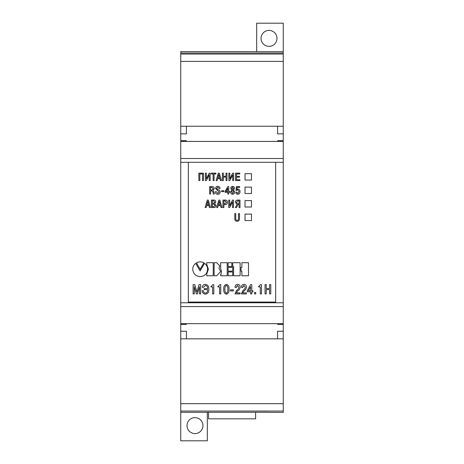 <?xml version="1.0" encoding="UTF-8"?>
<svg xmlns="http://www.w3.org/2000/svg" width="464" height="464" viewBox="0 0 464 464"><rect width="100%" height="100%" fill="white"/><g stroke="black" fill="none" stroke-linecap="round" stroke-linejoin="round"><path stroke-width="0.7" d="M187.015 425.616A7.975 7.975 0 0 0 194.984 433.585A7.975 7.975 0 0 0 202.959 425.616A7.975 7.975 0 0 0 194.984 417.641A7.975 7.975 0 0 0 187.015 425.616M261.041 38.384A7.975 7.975 0 0 0 269.016 46.359A7.975 7.975 0 0 0 276.985 38.384A7.975 7.975 0 0 0 269.016 30.415A7.975 7.975 0 0 0 261.041 38.384M268.064 412.328L283.249 412.392L283.249 140.679L277.559 140.679M283.249 51.672L283.249 23.2L256.679 23.2L256.679 51.672L283.249 51.672L283.249 53.029L180.751 53.029L180.751 302.777L283.249 302.777M256.679 51.608L180.751 51.608L180.751 53.029M283.249 126.249L283.249 133.841L277.559 133.841L277.559 126.249L186.441 126.249L283.249 126.249L283.249 53.029M268.064 412.258L180.751 412.328L180.751 338.836L277.559 338.836L186.441 338.836L186.441 331.244L180.751 331.244L180.751 324.411L186.441 324.411M207.321 412.258L207.321 440.8L180.751 440.8L180.751 412.328M180.751 302.777L180.751 324.411M180.751 141.433L283.249 141.433M180.751 323.657L283.249 323.657M180.751 158.514L283.249 158.514M180.751 162.313L283.249 162.313M180.751 306.571L283.249 306.571M180.751 126.249L186.441 126.249L186.441 133.841L180.751 133.841M180.751 140.679L186.441 140.679M283.249 133.841L283.249 140.679M283.249 338.836L277.559 338.836L277.559 331.244L283.249 331.244M283.249 324.411L277.559 324.411M180.751 338.836L180.751 331.244M196.417 262.839L200.175 269.277L203.858 262.839C201.388 261.545 198.911 261.545 196.417 262.839L200.175 269.277L203.858 262.827M200.1 270.959L195.709 263.355C193.784 264.834 192.786 266.788 192.734 269.219C193.163 273.731 195.64 276.19 200.175 276.608C204.711 276.231 207.188 273.766 207.617 269.219L207.617 269.207C207.501 266.829 206.486 264.857 204.572 263.297L200.1 270.959M213.231 275.778L213.231 262.705L206.7 262.705L206.7 264.26L208.394 269.23L206.7 274.294L206.7 275.778L213.231 275.778M214.13 262.705L214.13 275.767L216.665 275.767L214.13 275.778L214.13 262.705L216.665 262.705L219.803 265.855M218.933 268.186L219.808 266.017L218.933 268.186L220.655 271.579L216.665 275.778M227.198 275.778L227.198 262.705L220.673 262.705L220.673 268.766L221.519 271.475L220.673 275.778L227.198 275.778M231.849 262.705L228.114 262.705L228.114 266.516L231.849 266.516L231.849 262.705L231.849 266.504L228.114 266.504L228.114 262.705M232.696 267.415L228.114 267.415L228.114 271.144L232.696 271.144L232.696 267.415L232.696 271.133L228.114 271.133L228.114 267.415M232.696 271.979L228.114 271.979L228.114 275.778L232.696 275.778L232.696 271.979L232.696 275.767L228.114 275.767L228.114 271.979M240.126 262.705L232.696 262.705L232.696 266.516L233.601 266.504L233.601 275.778L240.126 275.778L240.126 262.705L240.126 275.767L233.601 275.767M241.883 271.144L241.883 275.778L248.472 275.778L248.472 262.705L241.883 262.705L241.883 267.415L241.031 267.415L241.031 271.144L241.883 271.144L241.031 271.133L241.031 267.415M194.265 286.659L196.394 293.892L197.386 293.892L199.514 286.677L199.479 293.909L200.668 293.909L200.668 284.629L199.01 284.629L196.893 292.018L194.776 284.629L193.117 284.629L193.117 293.909L194.306 293.909L194.265 286.677L196.394 293.909L197.386 293.909L199.514 286.677M202.205 290.673C202.333 292.749 203.383 293.915 205.366 294.17C203.383 293.932 202.333 292.767 202.205 290.69L203.4 290.69C203.435 292.082 204.108 292.9 205.407 293.144C206.927 292.813 207.652 291.792 207.594 290.081L207.594 289.646L204.23 289.646L204.23 288.596L207.594 288.596C207.686 286.851 206.961 285.789 205.424 285.401C206.961 285.772 207.686 286.839 207.594 288.579L207.594 288.596M203.493 287.338L205.424 285.401L203.493 287.338L202.304 287.338L203.493 287.32M208.835 289.153C209.061 292.065 207.907 293.735 205.366 294.17L205.366 294.188C207.907 293.753 209.061 292.082 208.835 289.171C209.009 286.329 207.837 284.722 205.326 284.351C203.476 284.49 202.466 285.488 202.304 287.338M211.3 286.288L210.969 286.288L210.969 286.938L212.599 286.926L212.599 293.909L213.794 293.909L213.794 284.629L212.883 284.629L211.3 286.288M218.266 286.288L217.929 286.288L217.929 286.938L219.565 286.926L219.565 293.909L220.754 293.909L220.754 284.629L219.843 284.629L218.266 286.288M226.391 284.351C224.35 285.035 223.48 286.677 223.781 289.275C223.48 291.868 224.35 293.509 226.391 294.188C228.439 293.509 229.309 291.868 229.007 289.275C229.309 286.677 228.439 285.035 226.391 284.351M233.398 289.803L230.48 289.803L230.48 290.928L233.398 290.928L233.398 289.803L233.398 290.911L230.48 290.911L230.48 289.803M237.788 290.835C239.256 289.954 240.033 288.73 240.12 287.164C240.161 285.447 239.331 284.507 237.632 284.351C235.886 284.542 235.033 285.528 235.068 287.309L236.234 287.587L237.591 285.401L238.914 287.181C238.687 288.591 237.916 289.698 236.582 290.493L235.045 293.909L240.091 293.909L240.091 292.865L236.333 292.865L237.788 290.818C239.256 289.942 240.033 288.718 240.12 287.152M244.11 290.835C245.578 289.954 246.355 288.73 246.442 287.164C246.483 285.447 245.647 284.507 243.948 284.351C242.208 284.542 241.355 285.528 241.39 287.309L242.556 287.587L243.907 285.401L245.236 287.181C245.009 288.591 244.232 289.698 242.904 290.493L241.367 293.909L246.413 293.909L246.413 292.865L242.649 292.865L244.11 290.818C245.578 289.942 246.355 288.718 246.442 287.152M251.795 293.909L251.795 291.775L252.921 291.775L252.921 290.719L251.795 290.719L251.795 284.629L250.606 284.629L247.242 290.731L247.242 291.775L250.606 291.775L250.606 293.909L251.795 293.909M255.722 292.465L254.487 292.465L254.487 293.909L255.722 293.909L255.722 292.465L255.722 293.892L254.487 293.892L254.487 292.465M258.999 286.288L258.668 286.288L258.668 286.938L260.298 286.926L260.298 293.909L261.493 293.909L261.493 284.629L260.582 284.629L258.999 286.288M269.578 293.909L270.773 293.909L270.773 284.629L269.578 284.629L269.578 288.504L266.232 288.504L266.232 284.629L265.043 284.629L265.043 293.909L266.232 293.909L266.232 289.553L269.578 289.553L269.578 293.909M275.657 232.174L275.657 302.07L188.343 302.07L188.343 162.313L275.657 162.313L275.657 232.174M251.476 220.562L251.476 214.119L245.027 214.113L245.027 220.562L251.476 220.562L251.476 214.113L245.027 214.119L245.027 220.562M251.476 207.025L251.476 200.599L245.027 200.587L245.027 207.025L251.476 207.025L251.476 200.587L245.027 200.599L245.027 207.025M251.476 193.523L251.476 187.12L245.027 187.102L245.027 193.523L251.476 193.523L251.476 187.102L245.027 187.12L245.027 193.523M251.476 180.061L251.476 173.693L245.027 173.675L245.027 180.061L251.476 180.061L251.476 173.675L245.027 173.693L245.027 180.061M238.107 189.063L236.942 189.428L237.145 187.427L239.662 187.427L239.662 186.586L236.391 186.586L235.996 190.513L237.928 189.863L239.082 191.62L237.852 193.465L236.779 192.131L235.834 192.131C235.898 193.5 236.57 194.213 237.852 194.265C239.337 194.126 240.05 193.239 239.992 191.609C240.05 190.17 239.418 189.318 238.107 189.063L236.942 189.428M232.632 194.265C233.995 194.114 234.668 193.337 234.645 191.928L233.554 190.002L234.43 188.361C234.43 187.143 233.833 186.476 232.632 186.36C231.432 186.476 230.828 187.143 230.828 188.361L231.71 190.002L230.62 191.928C230.591 193.337 231.263 194.114 232.632 194.265M228.752 194.039L228.752 192.322L229.651 192.322L229.651 191.47L228.752 191.47L228.752 186.586L227.795 186.586L225.11 191.481L225.11 192.322L227.795 192.322L227.795 194.039L228.752 194.039L228.752 192.334M223.897 190.733L221.56 190.733L221.56 191.644L223.897 191.644L223.897 190.733M217.906 189.695L216.543 188.448L217.778 187.201L219.043 188.523L219.994 188.523C219.907 187.166 219.176 186.441 217.796 186.36C216.386 186.406 215.638 187.12 215.551 188.5L219.147 192.038L217.842 193.418L216.311 191.673L215.354 191.673C215.383 193.331 216.201 194.196 217.796 194.265C219.292 194.277 220.075 193.529 220.145 192.015C220.069 190.658 219.327 189.886 217.906 189.695L216.543 188.448M214.24 188.674C214.2 187.259 213.486 186.569 212.094 186.598L209.647 186.586L209.647 194.039L210.598 194.039L210.598 190.872L211.967 190.872L213.115 192.461L213.341 194.039L214.304 194.039L214.078 192.258L213.063 190.478L214.24 188.657C214.2 187.247 213.486 186.551 212.094 186.586L209.647 186.598L209.647 194.039M239.789 173.994L239.789 173.159L235.55 173.159L235.55 180.577L239.888 180.577L239.888 179.742L236.501 179.742L236.501 177.161L239.494 177.161L239.494 176.326L236.501 176.326L236.501 173.994L239.789 173.994L239.789 173.171L235.55 173.171L235.55 180.577M228.88 180.577L228.88 173.159L229.837 173.159L228.88 173.171L228.88 180.577L229.813 180.577L232.684 174.916L232.684 180.577L233.636 180.577L233.636 173.159L232.696 173.159L229.837 178.773L229.837 173.159M226.02 180.577L226.971 180.577L226.971 173.159L226.02 173.159L226.02 176.25L223.341 176.25L223.341 173.159L222.384 173.159L222.384 180.577L223.341 180.577L223.341 177.086L226.02 177.086L226.02 180.577L226.02 177.103M220.435 180.577L221.432 180.577L219.275 173.159L218.271 173.159L216.114 180.577L217.111 180.577L217.645 178.657L219.895 178.657L220.435 180.577M214.09 180.577L214.09 173.994L215.928 173.994L215.928 173.159L211.288 173.159L211.288 173.994L213.133 173.994L213.133 180.577L214.09 180.577L214.09 174.012M205.395 180.577L205.395 173.159L206.347 173.159L205.395 173.171L205.395 180.577L206.329 180.577L209.2 174.916L209.2 180.577L210.151 180.577L210.151 173.159L209.212 173.159L206.347 178.773L206.347 173.159M202.53 180.577L203.487 180.577L203.487 173.159L198.876 173.159L198.876 180.577L199.833 180.577L199.833 173.994L202.53 173.994L202.53 180.577L202.53 174.012M237.139 221.311C238.821 221.137 239.598 220.093 239.476 218.184L239.476 213.591L238.519 213.591L238.519 218.051C238.716 219.379 238.252 220.18 237.139 220.464C236.014 220.197 235.55 219.391 235.747 218.051L235.747 213.591L234.79 213.591L234.79 218.184C234.645 220.127 235.428 221.171 237.139 221.311M239.992 207.547L239.992 200.065L237.574 200.065C236.118 200.094 235.399 200.837 235.405 202.298L236.971 204.467L235.416 207.547L236.53 207.547L237.922 204.578L239.041 204.578L239.041 207.547L239.992 207.547L239.992 200.077L237.574 200.077C236.118 200.1 235.399 200.848 235.405 202.31M228.74 207.547L228.74 200.065L229.692 200.065L228.74 200.077L228.74 207.547L229.674 207.547L232.545 201.84L232.545 207.547L233.496 207.547L233.496 200.065L232.557 200.065L229.692 205.732L229.692 200.065M223.915 207.547L223.915 204.566L225.202 204.566C226.693 204.502 227.424 203.719 227.401 202.211C227.372 200.773 226.658 200.059 225.266 200.065L222.964 200.065L222.964 207.547L223.915 207.547L223.915 204.572M221.009 207.547L222.007 207.547L219.855 200.065L218.846 200.065L216.688 207.547L217.686 207.547L218.225 205.61L220.475 205.61L221.009 207.547M213.794 207.547C215.279 207.541 216.021 206.851 216.027 205.459L214.675 203.615L215.789 201.968C215.76 200.732 215.122 200.094 213.881 200.065L211.398 200.065L211.398 207.547L213.794 207.547M209.444 207.547L210.441 207.547L208.284 200.065L207.28 200.065L205.123 207.547L206.12 207.547L206.66 205.61L208.91 205.61L209.444 207.547M192.734 269.207C193.163 273.719 195.64 276.179 200.175 276.596C204.711 276.219 207.188 273.754 207.617 269.207L207.617 269.219M206.7 274.294L206.7 275.767L213.231 275.767L213.231 262.705M208.394 269.224L206.7 264.248L206.7 262.705M216.665 275.767L220.655 271.544M220.673 274.363L220.673 275.767L227.198 275.767L227.198 262.705M221.519 271.446L220.673 268.76L220.673 262.705M232.696 262.705L232.696 266.504L233.601 266.504M241.883 267.403L241.883 262.705M241.883 275.767L248.472 275.767L248.472 262.705M210.441 207.553L208.284 200.065L207.28 200.065L205.123 207.553M206.874 204.775L208.696 204.775L207.785 201.411L206.874 204.769L208.696 204.769M216.027 205.471L214.675 203.615M215.789 201.979C215.76 200.738 215.122 200.106 213.881 200.077L211.398 200.077L211.398 207.547M212.35 206.7L213.73 206.7L215.058 205.384L213.73 204.085L212.35 204.085L212.35 206.7L213.73 206.712L215.058 205.384M212.35 203.238L213.678 203.249L214.815 202.084L213.713 200.912L212.35 200.912L212.35 203.238L213.678 203.238L214.815 202.084M222.007 207.553L219.855 200.065L218.846 200.065L216.688 207.553M218.44 204.775L220.261 204.775L219.35 201.411L218.44 204.769L220.261 204.769M227.401 202.223C227.372 200.784 226.658 200.065 225.266 200.077L222.964 200.077L222.964 207.547M223.915 203.719L225.115 203.719L226.432 202.246L225.115 200.912L223.915 200.912L223.915 203.719L225.115 203.731L226.432 202.246M232.545 207.547L232.545 201.852M233.496 207.547L233.496 200.077L232.557 200.065L229.692 205.732M236.971 204.479L235.416 207.553M239.041 207.547L239.041 204.583M236.373 202.31L237.742 203.737L239.041 203.737L239.041 200.912L237.638 200.912L236.373 202.31L237.742 203.731L239.041 203.731M239.476 218.184L239.476 213.597L238.519 213.597M238.519 218.057L238.519 218.051C238.716 219.385 238.252 220.185 237.139 220.464L237.139 220.464C236.014 220.197 235.55 219.397 235.747 218.057M235.747 213.597L234.79 213.597L234.79 218.184M203.487 180.577L203.487 173.171L198.876 173.171L198.876 180.577M199.833 180.577L199.833 174.012M209.2 180.577L209.2 174.934M210.151 180.577L210.151 173.171L209.212 173.159L206.347 178.773M215.928 173.994L215.928 173.171L211.288 173.171L211.288 173.994M213.133 180.577L213.133 174.012M221.432 180.595L219.275 173.159L218.271 173.159L216.114 180.595M217.86 177.834L219.681 177.834L218.77 174.493L217.86 177.822L219.681 177.822M226.971 180.577L226.971 173.171L226.02 173.171M226.02 176.268L223.341 176.25M223.341 173.171L222.384 173.171L222.384 180.577M223.341 180.577L223.341 177.103M232.684 180.577L232.684 174.934M233.636 180.577L233.636 173.171L232.696 173.159L229.837 178.773M239.888 180.577L239.888 179.754L236.501 179.742M239.494 177.161L239.494 176.343L236.501 176.326M213.063 190.478L214.078 192.27L214.304 194.051M210.598 194.039L210.598 190.884M210.598 190.031L212.054 190.031L213.243 188.703L211.938 187.427L210.598 187.427L210.598 190.031L212.054 190.043L213.243 188.703M220.145 192.026C220.069 190.669 219.327 189.898 217.906 189.706M219.994 188.535C219.907 187.178 219.176 186.458 217.796 186.371C216.392 186.418 215.638 187.131 215.551 188.512M219.147 192.05L217.842 193.43L216.311 191.684L215.354 191.69M223.897 191.644L223.897 190.75L221.56 190.75L221.56 191.644M229.651 192.322L229.651 191.481L228.752 191.47M228.752 186.598L227.795 186.586L225.11 191.493L225.11 192.322M227.795 194.039L227.795 192.334M226.02 191.47L227.795 191.481L227.795 188.21L226.02 191.47L227.795 191.47M234.645 191.939L233.554 190.002M234.43 188.372C234.436 187.154 233.833 186.487 232.632 186.371C231.426 186.487 230.828 187.154 230.828 188.372M231.71 190.014L230.62 191.939M231.548 191.876L232.632 193.476L233.711 191.876L232.632 190.414L231.548 191.876L232.632 193.465L233.711 191.876M231.733 188.396L232.632 189.66L233.531 188.396L232.632 187.16L231.733 188.396L232.632 189.648L233.531 188.396M239.992 191.62C240.05 190.182 239.418 189.335 238.107 189.074M239.662 187.427L239.662 186.598L236.391 186.586L235.996 190.524M239.082 191.632L237.852 193.465M237.852 193.476L236.779 192.131M236.779 192.142L235.84 192.142M200.668 284.629L200.668 293.892L199.479 293.892L199.479 287.181M194.306 287.181L194.306 293.892L193.117 293.892L193.117 284.629M204.23 288.596L204.23 289.629L207.594 289.646M212.599 293.892L213.794 293.892L213.794 284.629M210.969 286.288L210.969 286.926L212.599 286.926M219.565 293.892L220.754 293.892L220.754 284.629M217.929 286.288L217.929 286.926L219.565 286.926M223.781 289.258C223.48 291.85 224.35 293.492 226.391 294.17C228.439 293.492 229.309 291.856 229.007 289.258M227.824 289.275L227.824 289.258C228.068 287.436 227.592 286.126 226.391 285.331C225.197 286.126 224.721 287.436 224.959 289.258L224.959 289.275C224.721 291.096 225.197 292.401 226.391 293.196C227.592 292.401 228.068 291.096 227.824 289.275C228.068 287.448 227.592 286.143 226.391 285.348C225.197 286.143 224.721 287.448 224.959 289.275M236.333 292.865L237.788 290.818M236.234 287.576L235.068 287.309M236.234 287.175L237.591 285.383L238.914 287.181M235.045 293.892L240.091 293.892L240.091 292.865M242.649 292.865L244.11 290.818M242.556 287.576L241.39 287.309M242.556 287.175L243.907 285.383L245.236 287.181M241.367 293.892L246.413 293.892L246.413 292.865M250.606 293.892L251.795 293.892M251.795 291.763L252.921 291.763L252.921 290.719M251.795 290.702L251.795 284.629M250.606 291.763L247.242 291.763L247.242 290.731M250.606 286.659L248.379 290.702L250.606 290.719L250.606 286.659L248.379 290.719M260.298 293.892L261.493 293.892L261.493 284.629M258.668 286.288L258.668 286.926L260.298 286.926M266.232 289.553L269.578 289.553M269.578 293.892L270.773 293.892L270.773 284.629M269.578 288.486L269.578 284.629M266.232 288.486L266.232 284.629M266.232 293.892L265.043 293.892L265.043 284.629M255.612 412.258L255.612 418.824L208.539 418.824L208.539 412.258M283.249 54.05L180.751 54.05L283.249 54.05M283.249 61.393L180.751 61.393M180.751 411.04L283.249 411.04L180.751 411.04M180.751 403.697L283.249 403.697"/></g></svg>
